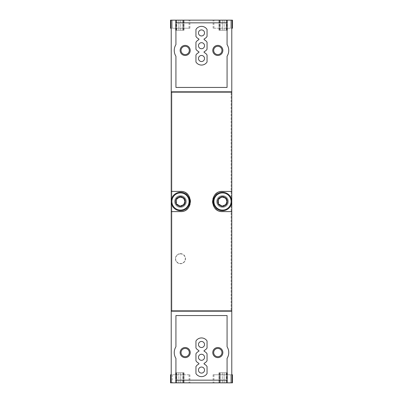 <?xml version="1.0" encoding="UTF-8"?>
<svg xmlns="http://www.w3.org/2000/svg" width="403" height="403" viewBox="0 0 403 403"><rect width="100%" height="100%" fill="white"/><g stroke="black" fill="none" stroke-linecap="round" stroke-linejoin="round"><path stroke-width="0.3" stroke-dasharray="2.02 1.51" d="M175.93 44.602L175.93 22.84L227.07 22.84L227.07 44.602C229.302 48.501 229.302 52.385 227.07 56.259L227.07 87.441L175.93 87.441L175.93 56.259C173.698 52.365 173.698 48.476 175.93 44.602M175.93 346.741L175.93 315.559L227.07 315.559L227.07 346.741C229.302 350.635 229.302 354.524 227.07 358.398L227.07 380.16L175.93 380.16L175.93 358.398C173.698 354.499 173.698 350.615 175.93 346.741M171.22 28.225L171.22 20.15L171.22 28.225L171.22 20.15L171.22 28.225L170.545 28.225L189.894 28.225L170.545 28.225L170.545 20.15L189.052 20.15L170.545 20.15L189.052 20.15L171.22 20.15L171.22 91.813L171.89 91.813L171.89 92.151L231.78 92.151L231.78 310.849L231.443 310.849L231.78 311.187L231.78 382.85L213.948 382.85L232.455 382.85L213.948 382.85L232.455 382.85L232.455 374.775L231.78 374.775L231.78 382.85L213.106 382.85L231.78 382.85L213.106 382.85L231.78 382.85L231.78 374.775L231.78 382.85L231.78 374.775L230.723 374.775L230.723 382.85L230.723 374.775L213.106 374.775L231.78 374.775L213.948 374.775L231.78 374.775L230.723 374.775L230.723 382.85L230.723 374.775L213.106 374.775L231.78 374.775M183.708 20.15L182.791 20.15L184.005 20.15L183.708 20.15L183.708 30.245L183.194 30.245L184.005 30.245L182.791 30.245L184.005 30.245L183.708 30.245L183.708 20.15M182.791 20.15L175.592 20.15L182.791 20.15L182.791 30.245L178.882 30.245L184.005 30.245L175.592 30.245L182.791 30.245L182.791 20.15M175.889 20.15L176.806 20.15L175.592 20.15L176.403 20.15L175.889 20.15L175.889 30.245L175.592 30.245L176.806 30.245L175.592 30.245L176.403 30.245L175.889 30.245L175.889 20.15M231.78 28.225L231.78 20.15L231.78 28.225L231.78 20.15L231.78 28.225L232.455 28.225L213.106 28.225L232.455 28.225L232.455 20.15L213.948 20.15L232.455 20.15L213.948 20.15L231.78 20.15L231.78 91.813L231.443 92.151L171.89 92.151L231.443 92.151M227.111 20.15L226.194 20.15L227.408 20.15L227.111 20.15L227.111 30.245L226.597 30.245L227.408 30.245L226.194 30.245L227.408 30.245L227.111 30.245L227.111 20.15M226.194 20.15L218.995 20.15L226.194 20.15L226.194 30.245L222.285 30.245L227.408 30.245L218.995 30.245L226.194 30.245L226.194 20.15M219.292 20.15L220.209 20.15L218.995 20.15L219.806 20.15L219.292 20.15L219.292 30.245L218.995 30.245L220.209 30.245L218.995 30.245L219.806 30.245L219.292 30.245L219.292 20.15M178.882 20.15L176.806 20.15L178.882 20.15L178.882 30.245L176.806 30.245L178.882 30.245L178.882 20.15M222.285 20.15L220.209 20.15L222.285 20.15L222.285 30.245L220.209 30.245L222.285 30.245L222.285 20.15M219.292 382.85L224.118 382.85L218.995 382.85L219.806 382.85L219.292 382.85L219.292 372.755L219.806 372.755L218.995 372.755L220.209 372.755L218.995 372.755L219.292 372.755L219.292 382.85M224.118 382.85L227.408 382.85L222.285 382.85L227.408 382.85L224.118 382.85L224.118 372.755L222.285 372.755L227.408 372.755L220.209 372.755L227.408 372.755L224.118 372.755L224.118 382.85M227.111 382.85L226.597 382.85L227.408 382.85L226.597 382.85L227.111 382.85L227.111 372.755L226.597 372.755L227.408 372.755L226.597 372.755L227.111 372.755L227.111 382.85M171.22 374.775L171.22 382.85L171.22 374.775L171.22 382.85L171.22 374.775L170.545 374.775L189.894 374.775L170.545 374.775L170.545 382.85L189.052 382.85L170.545 382.85L189.052 382.85L171.22 382.85L171.22 311.187L171.89 311.187L171.89 92.151L171.22 92.151L171.22 310.849L171.89 310.849L171.89 92.151M175.889 382.85L180.715 382.85L175.592 382.85L176.403 382.85L175.889 382.85L175.889 372.755L176.403 372.755L175.592 372.755L176.806 372.755L175.592 372.755L175.889 372.755L175.889 382.85M180.715 382.85L184.005 382.85L178.882 382.85L184.005 382.85L180.715 382.85L180.715 372.755L178.882 372.755L184.005 372.755L176.806 372.755L184.005 372.755L180.715 372.755L180.715 382.85M183.708 382.85L183.194 382.85L184.005 382.85L183.194 382.85L183.708 382.85L183.708 372.755L183.194 372.755L184.005 372.755L183.194 372.755L183.708 372.755L183.708 382.85M220.209 382.85L222.285 382.85L220.209 382.85L220.209 372.755L218.995 372.755L222.285 372.755L220.209 372.755L220.209 382.85M176.806 382.85L178.882 382.85L176.806 382.85L176.806 372.755L175.592 372.755L178.882 372.755L176.806 372.755L176.806 382.85M171.22 382.85L231.78 382.85M171.22 20.15L231.78 20.15M180.473 263.743A5.048 5.048 0 0 0 185.516 258.696A5.048 5.048 0 0 0 180.473 253.653A5.048 5.048 0 0 0 175.426 258.696A5.048 5.048 0 0 0 180.473 263.743M180.473 207.389A5.889 5.889 0 0 0 185.571 198.558A5.889 5.889 0 0 0 175.37 198.558A5.889 5.889 0 0 0 180.473 207.389A5.889 5.889 0 0 0 186.357 201.5A5.889 5.889 0 0 0 180.473 195.611A5.889 5.889 0 0 0 174.585 201.5A5.889 5.889 0 0 0 180.473 207.389M222.527 207.389A5.889 5.889 0 0 0 227.63 198.558A5.889 5.889 0 0 0 217.429 198.558A5.889 5.889 0 0 0 222.527 207.389A5.889 5.889 0 0 0 228.415 201.5A5.889 5.889 0 0 0 222.527 195.611A5.889 5.889 0 0 0 216.643 201.5A5.889 5.889 0 0 0 222.527 207.389M171.89 310.849L231.11 310.849L231.11 92.151L231.11 310.849L231.443 310.849L171.89 310.849L231.443 310.849M231.78 191.405L222.527 191.405A10.095 10.095 0 0 0 216.285 193.566M215.434 194.322A10.095 10.095 0 0 0 212.436 201.455M212.436 201.49A10.095 10.095 0 0 0 215.424 208.673M216.23 209.384A10.095 10.095 0 0 0 222.527 211.595L231.78 211.595M231.78 201.5A9.254 9.254 0 0 1 222.527 210.754A9.254 9.254 0 0 1 213.278 201.5A9.254 9.254 0 0 1 222.527 192.246A9.254 9.254 0 0 1 231.78 201.5M171.22 211.595L180.473 211.595A10.095 10.095 0 0 0 186.715 209.434M187.566 208.678A10.095 10.095 0 0 0 190.564 201.545M190.564 201.51A10.095 10.095 0 0 0 187.576 194.327M186.77 193.616A10.095 10.095 0 0 0 180.473 191.405L171.22 191.405M171.22 201.5A9.254 9.254 0 0 1 180.473 192.246A9.254 9.254 0 0 1 189.722 201.5A9.254 9.254 0 0 1 180.473 210.754A9.254 9.254 0 0 1 171.22 201.5M231.443 311.187L171.89 311.187M230.723 20.15L213.106 20.15L230.723 20.15L230.723 28.225L230.723 20.15L230.723 28.225L213.106 28.225L230.723 28.225L230.723 20.15M231.443 91.813L171.89 91.813M172.277 374.775L172.277 382.85L172.277 374.775M172.277 28.225L172.277 20.15L172.277 28.225L189.894 28.225L172.277 28.225L172.277 20.15L172.277 28.225M189.052 374.775L189.052 382.85L189.052 374.775M180.473 253.653A5.048 5.048 0 0 1 184.841 261.22A5.048 5.048 0 0 1 176.101 261.22A5.048 5.048 0 0 1 180.473 253.653M180.473 253.875A4.821 4.821 0 0 1 184.645 261.109A4.821 4.821 0 0 1 176.297 261.109A4.821 4.821 0 0 1 180.473 253.875M217.816 348.434A4.136 4.136 0 0 1 221.403 354.635A4.136 4.136 0 0 1 214.235 354.635A4.136 4.136 0 0 1 217.816 348.434M185.184 348.434A4.136 4.136 0 0 1 188.765 354.635A4.136 4.136 0 0 1 181.597 354.635A4.136 4.136 0 0 1 185.184 348.434M217.816 46.295A4.136 4.136 0 0 1 221.403 52.501A4.136 4.136 0 0 1 214.235 52.501A4.136 4.136 0 0 1 217.816 46.295M185.184 46.295A4.136 4.136 0 0 1 188.765 52.501A4.136 4.136 0 0 1 181.597 52.501A4.136 4.136 0 0 1 185.184 46.295M207.051 340.998A6.559 6.559 0 0 0 195.949 340.998L195.949 347.99A6.559 6.559 0 0 0 198.891 350.514L198.891 351.26A6.559 6.559 0 0 0 195.949 353.784L195.949 360.776A6.559 6.559 0 0 0 198.891 363.299L198.891 364.045A6.559 6.559 0 0 0 195.949 366.569L195.949 373.561A6.559 6.559 0 0 0 207.051 373.561L207.051 366.569A6.559 6.559 0 0 0 204.109 364.045L204.109 363.299A6.559 6.559 0 0 0 207.051 360.776L207.051 353.784A6.559 6.559 0 0 0 204.109 351.26L204.109 350.514A6.559 6.559 0 0 0 207.051 347.99L207.051 340.998M201.5 341.467A3.028 3.028 0 0 1 204.125 346.006A3.028 3.028 0 0 1 198.875 346.006A3.028 3.028 0 0 1 201.5 341.467M201.5 367.037A3.028 3.028 0 0 1 204.125 371.581A3.028 3.028 0 0 1 198.875 371.581A3.028 3.028 0 0 1 201.5 367.037M201.5 354.252A3.028 3.028 0 0 1 204.125 358.791A3.028 3.028 0 0 1 198.875 358.791A3.028 3.028 0 0 1 201.5 354.252M195.949 55.01L195.949 62.002A6.559 6.559 0 0 0 207.051 62.002L207.051 55.01A6.559 6.559 0 0 0 204.109 52.486L204.109 51.74A6.559 6.559 0 0 0 207.051 49.216L207.051 42.224A6.559 6.559 0 0 0 204.109 39.701L204.109 38.955A6.559 6.559 0 0 0 207.051 36.431L207.051 29.439A6.559 6.559 0 0 0 195.949 29.439L195.949 36.431A6.559 6.559 0 0 0 198.891 38.955L198.891 39.701A6.559 6.559 0 0 0 195.949 42.224L195.949 49.216A6.559 6.559 0 0 0 198.891 51.74L198.891 52.486A6.559 6.559 0 0 0 195.949 55.01M201.5 55.478A3.028 3.028 0 0 1 204.125 60.022A3.028 3.028 0 0 1 198.875 60.022A3.028 3.028 0 0 1 201.5 55.478M201.5 29.908A3.028 3.028 0 0 1 204.125 34.451A3.028 3.028 0 0 1 198.875 34.451A3.028 3.028 0 0 1 201.5 29.908M201.5 42.693A3.028 3.028 0 0 1 204.125 47.237A3.028 3.028 0 0 1 198.875 47.237A3.028 3.028 0 0 1 201.5 42.693M222.527 197.485A4.015 4.015 0 0 1 226.007 203.51A4.015 4.015 0 0 1 219.051 203.51A4.015 4.015 0 0 1 222.527 197.485M222.527 196.452A5.048 5.048 0 0 1 226.899 204.024A5.048 5.048 0 0 1 218.159 204.024A5.048 5.048 0 0 1 222.527 196.452A5.048 5.048 0 0 1 226.899 204.024A5.048 5.048 0 0 1 218.159 204.024A5.048 5.048 0 0 1 222.527 196.452M180.473 197.485A4.015 4.015 0 0 1 183.949 203.51A4.015 4.015 0 0 1 176.993 203.51A4.015 4.015 0 0 1 180.473 197.485M180.473 196.452A5.048 5.048 0 0 1 184.841 204.024A5.048 5.048 0 0 1 176.101 204.024A5.048 5.048 0 0 1 180.473 196.452A5.048 5.048 0 0 1 184.841 204.024A5.048 5.048 0 0 1 176.101 204.024A5.048 5.048 0 0 1 180.473 196.452M184.675 199.072L180.589 196.714M178.882 372.755L178.882 382.85L178.882 372.755M182.791 372.755L182.791 382.85L182.791 372.755M222.285 372.755L222.285 382.85L222.285 372.755M226.194 372.755L226.194 382.85L226.194 372.755M224.118 30.245L224.118 20.15L224.118 30.245M220.209 30.245L220.209 20.15L220.209 30.245M180.715 30.245L180.715 20.15L180.715 30.245M176.806 30.245L176.806 20.15L176.806 30.245M189.894 374.775L189.894 382.85L189.894 374.775M213.106 374.775L213.106 382.85L213.106 374.775M189.894 28.225L189.894 20.15L189.894 28.225M213.106 28.225L213.106 20.15L213.106 28.225M213.948 374.775L213.948 382.85L213.948 374.775M176.403 372.755L176.403 382.85L176.403 372.755M175.592 372.755L175.592 382.85L175.592 372.755M184.005 372.755L184.005 382.85L184.005 372.755M183.194 372.755L183.194 382.85L183.194 372.755M219.806 372.755L219.806 382.85L219.806 372.755M218.995 372.755L218.995 382.85L218.995 372.755M227.408 372.755L227.408 382.85L227.408 372.755M226.597 372.755L226.597 382.85L226.597 372.755M213.948 28.225L213.948 20.15L213.948 28.225M189.052 28.225L189.052 20.15L189.052 28.225M226.597 30.245L226.597 20.15L226.597 30.245M227.408 30.245L227.408 20.15L227.408 30.245M218.995 30.245L218.995 20.15L218.995 30.245M219.806 30.245L219.806 20.15L219.806 30.245M183.194 30.245L183.194 20.15L183.194 30.245M184.005 30.245L184.005 20.15L184.005 30.245M175.592 30.245L175.592 20.15L175.592 30.245M176.403 30.245L176.403 20.15L176.403 30.245"/><path stroke-width="0.6" d="M231.78 28.225L232.455 28.225L232.455 20.15L231.78 20.15L231.78 91.813L171.22 91.813L171.22 20.15L170.545 20.15L170.545 28.225L171.22 28.225M231.78 20.15L171.22 20.15M231.78 374.775L232.455 374.775L232.455 382.85L231.78 382.85L231.78 311.187L171.22 311.187L171.22 382.85L170.545 382.85L170.545 374.775L171.22 374.775M231.78 382.85L171.22 382.85M171.22 211.595L171.22 310.849L231.78 310.849L231.78 92.151L171.22 92.151L171.22 211.595L180.473 211.595C193.44 212.321 193.46 190.695 180.473 191.405L171.22 191.405M231.78 191.405L222.527 191.405C209.56 190.679 209.54 212.305 222.527 211.595L231.78 211.595M171.89 91.813L171.89 92.151M171.89 311.187L171.89 310.849M216.285 193.566A10.095 10.095 0 0 0 215.434 194.322M215.424 208.673A10.095 10.095 0 0 0 216.23 209.384M186.715 209.434A10.095 10.095 0 0 0 187.566 208.678M187.576 194.327A10.095 10.095 0 0 0 186.77 193.616M231.443 311.187L231.443 310.849M231.443 91.813L231.443 92.151M175.93 315.559L175.93 346.741A10.936 10.936 0 0 0 175.93 358.398L175.93 380.16L227.07 380.16L227.07 358.398A10.936 10.936 0 0 0 227.07 346.741L227.07 315.559L175.93 315.559M207.051 340.998A6.559 6.559 0 0 0 195.949 340.998L195.949 347.99A6.559 6.559 0 0 0 198.891 350.514L198.891 351.26A6.559 6.559 0 0 0 195.949 353.784L195.949 360.776A6.559 6.559 0 0 0 198.891 363.299L198.891 364.045A6.559 6.559 0 0 0 195.949 366.569L195.949 373.561A6.559 6.559 0 0 0 207.051 373.561L207.051 366.569A6.559 6.559 0 0 0 204.109 364.045L204.109 363.299A6.559 6.559 0 0 0 207.051 360.776L207.051 353.784A6.559 6.559 0 0 0 204.109 351.26L204.109 350.514A6.559 6.559 0 0 0 207.051 347.99L207.051 340.998M185.184 347.522A5.048 5.048 0 0 1 189.551 355.093A5.048 5.048 0 0 1 180.811 355.093A5.048 5.048 0 0 1 185.184 347.522M217.816 347.522A5.048 5.048 0 0 1 222.189 355.093A5.048 5.048 0 0 1 213.449 355.093A5.048 5.048 0 0 1 217.816 347.522M175.93 22.84L175.93 44.602A10.936 10.936 0 0 0 175.93 56.259L175.93 87.441L227.07 87.441L227.07 56.259A10.936 10.936 0 0 0 227.07 44.602L227.07 22.84L175.93 22.84M195.949 55.01L195.949 62.002A6.559 6.559 0 0 0 207.051 62.002L207.051 55.01A6.559 6.559 0 0 0 204.109 52.486L204.109 51.74A6.559 6.559 0 0 0 207.051 49.216L207.051 42.224A6.559 6.559 0 0 0 204.109 39.701L204.109 38.955A6.559 6.559 0 0 0 207.051 36.431L207.051 29.439A6.559 6.559 0 0 0 195.949 29.439L195.949 36.431A6.559 6.559 0 0 0 198.891 38.955L198.891 39.701A6.559 6.559 0 0 0 195.949 42.224L195.949 49.216A6.559 6.559 0 0 0 198.891 51.74L198.891 52.486A6.559 6.559 0 0 0 195.949 55.01M185.184 45.383A5.048 5.048 0 0 1 189.551 52.954A5.048 5.048 0 0 1 180.811 52.954A5.048 5.048 0 0 1 185.184 45.383M217.816 45.383A5.048 5.048 0 0 1 222.189 52.954A5.048 5.048 0 0 1 213.449 52.954A5.048 5.048 0 0 1 217.816 45.383M217.816 348.434A4.136 4.136 0 0 1 221.403 354.635A4.136 4.136 0 0 1 214.235 354.635A4.136 4.136 0 0 1 217.816 348.434M185.184 348.434A4.136 4.136 0 0 1 188.765 354.635A4.136 4.136 0 0 1 181.597 354.635A4.136 4.136 0 0 1 185.184 348.434M217.816 46.295A4.136 4.136 0 0 1 221.403 52.501A4.136 4.136 0 0 1 214.235 52.501A4.136 4.136 0 0 1 217.816 46.295M185.184 46.295A4.136 4.136 0 0 1 188.765 52.501A4.136 4.136 0 0 1 181.597 52.501A4.136 4.136 0 0 1 185.184 46.295M201.5 373.092A3.028 3.028 0 0 0 204.528 370.065A3.028 3.028 0 0 0 201.5 367.037A3.028 3.028 0 0 0 198.472 370.065A3.028 3.028 0 0 0 201.5 373.092M201.5 347.522A3.028 3.028 0 0 0 204.528 344.494A3.028 3.028 0 0 0 201.5 341.467A3.028 3.028 0 0 0 198.472 344.494A3.028 3.028 0 0 0 201.5 347.522M201.5 360.307A3.028 3.028 0 0 0 204.528 357.28A3.028 3.028 0 0 0 201.5 354.252A3.028 3.028 0 0 0 198.472 357.28A3.028 3.028 0 0 0 201.5 360.307M201.5 35.963A3.028 3.028 0 0 0 204.528 32.935A3.028 3.028 0 0 0 201.5 29.908A3.028 3.028 0 0 0 198.472 32.935A3.028 3.028 0 0 0 201.5 35.963M201.5 61.533A3.028 3.028 0 0 0 204.528 58.506A3.028 3.028 0 0 0 201.5 55.478A3.028 3.028 0 0 0 198.472 58.506A3.028 3.028 0 0 0 201.5 61.533M201.5 48.748A3.028 3.028 0 0 0 204.528 45.72A3.028 3.028 0 0 0 201.5 42.693A3.028 3.028 0 0 0 198.472 45.72A3.028 3.028 0 0 0 201.5 48.748M222.527 196.452A5.048 5.048 0 0 1 226.899 204.024A5.048 5.048 0 0 1 218.159 204.024A5.048 5.048 0 0 1 222.527 196.452M218.325 199.072L222.527 196.644L226.733 199.072L226.733 203.928L222.527 206.356L218.325 203.928L218.325 199.072L218.325 203.928L222.527 206.356L226.733 203.928L226.733 199.072L222.527 196.644L218.325 199.072M222.527 192.921A8.579 8.579 0 0 1 229.957 205.792A8.579 8.579 0 0 1 215.096 205.792A8.579 8.579 0 0 1 222.527 192.921M222.527 192.246A9.254 9.254 0 0 1 230.541 206.124A9.254 9.254 0 0 1 214.517 206.124A9.254 9.254 0 0 1 222.527 192.246M180.473 196.452A5.048 5.048 0 0 1 184.841 204.024A5.048 5.048 0 0 1 176.101 204.024A5.048 5.048 0 0 1 180.473 196.452M180.589 196.714L176.267 199.072L180.473 196.644L184.675 199.072L184.675 203.928L180.473 206.356L176.267 203.928L176.267 199.072L176.267 203.928L180.473 206.356L184.675 203.928L184.675 199.072M180.473 192.921A8.579 8.579 0 0 1 187.904 205.792A8.579 8.579 0 0 1 173.043 205.792A8.579 8.579 0 0 1 180.473 192.921M180.473 192.246A9.254 9.254 0 0 1 188.483 206.124A9.254 9.254 0 0 1 172.459 206.124A9.254 9.254 0 0 1 180.473 192.246"/></g></svg>
